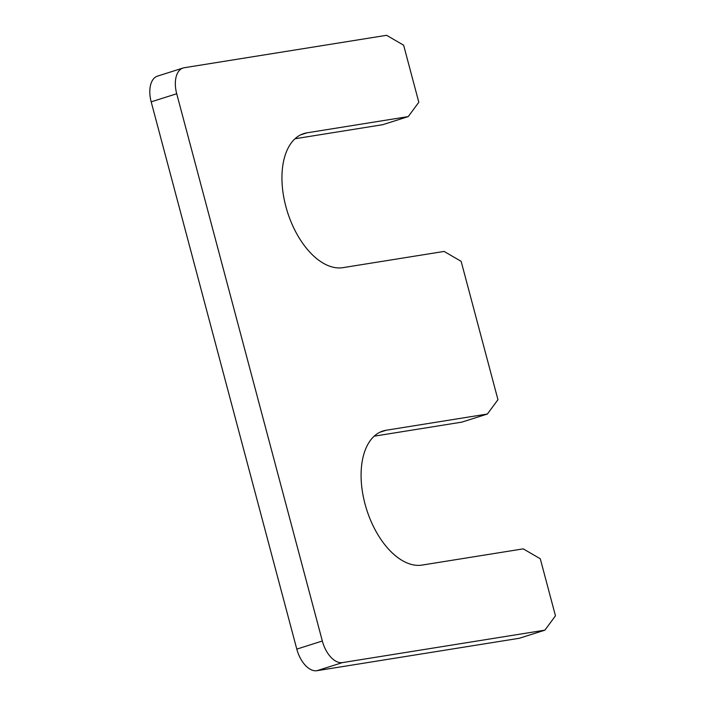 <?xml version="1.0" encoding="UTF-8"?>
<svg xmlns="http://www.w3.org/2000/svg" width="706" height="706" viewBox="0 0 706 706"><rect width="100%" height="100%" fill="white"/><g stroke="black" fill="none" stroke-linecap="round" stroke-linejoin="round"><path stroke-width="1.06" d="M487.378 414.025L497.959 399.693L461.142 261.344L444.118 251.433L342.904 267.653A69.929 39.307 72.4 0 1 286.645 209.32A69.929 39.307 72.4 0 1 303.818 133.575A69.929 39.307 72.4 0 1 307.031 132.816L408.236 116.596L418.817 102.264L403.638 45.21L386.606 35.3L184.187 67.741A24.684 13.873 -107.6 0 0 183.057 68.014A24.684 13.873 -107.6 0 0 176.712 93.748L322.333 641.013A24.684 13.873 -107.6 0 0 342.463 662.599L544.891 630.158L555.463 615.817L540.284 558.773L523.252 548.862L422.047 565.082A69.929 39.307 -107.6 0 1 365.787 506.749A69.929 39.307 -107.6 0 1 382.961 431.004A69.929 39.307 -107.6 0 1 386.164 430.245L487.378 414.025L461.848 422.126L374.171 436.176M183.057 68.014L157.517 76.116A24.684 13.873 -107.6 0 0 151.181 101.849L296.794 649.114A24.684 13.873 -107.6 0 0 316.932 670.7L519.351 638.259L544.891 630.158M295.037 138.747L382.705 124.697L408.236 116.596M379.899 432.24L386.164 430.245M316.932 670.7L342.463 662.599M296.794 649.114L322.333 641.013M151.181 101.849L176.712 93.748M300.756 134.811L307.031 132.816"/></g></svg>

